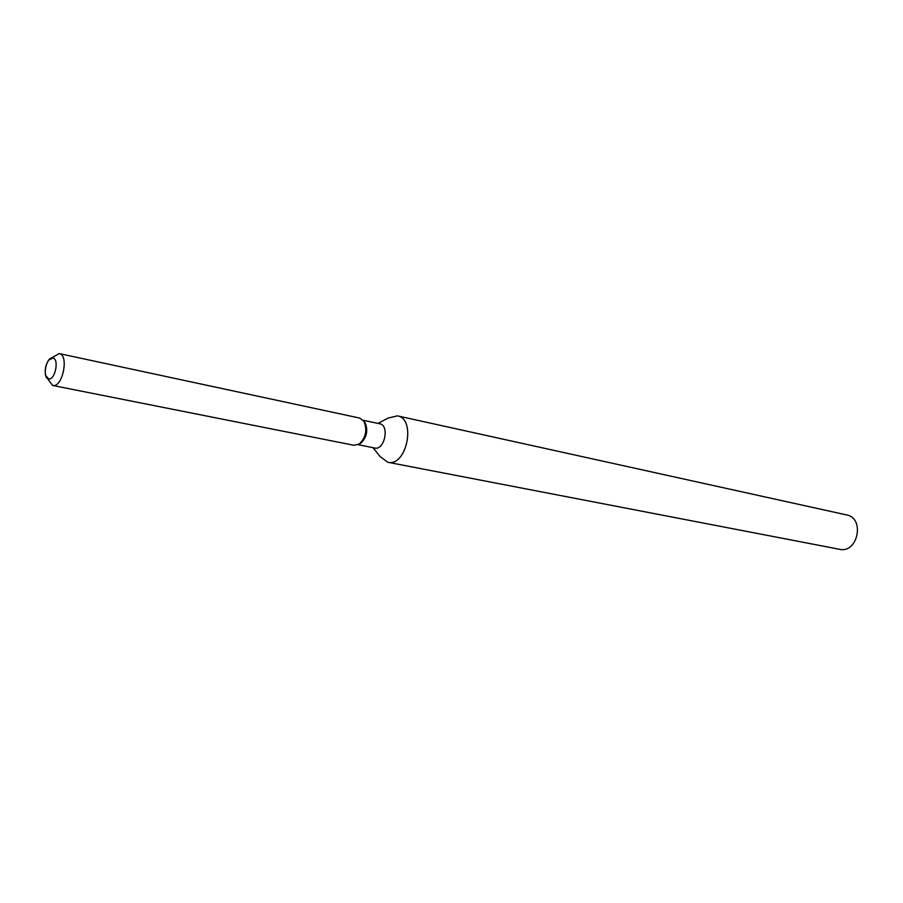 <?xml version="1.0" encoding="UTF-8"?>
<svg xmlns="http://www.w3.org/2000/svg" width="903" height="903" viewBox="0 0 903 903"><rect width="100%" height="100%" fill="white"/><g stroke="black" fill="none" stroke-linecap="round" stroke-linejoin="round"><path stroke-width="1.35" d="M52.814 358.017C46.346 356.267 41.888 377.951 48.525 378.854L48.559 378.854C55.004 380.705 59.519 358.886 52.859 358.028L48.796 360.083C45.59 364.733 44.529 369.824 45.635 375.366L48.559 378.854C55.004 380.705 59.519 358.886 52.859 358.028L52.814 358.017M372.973 447.651L380.186 456.602L387.805 462.268C406.587 467.178 416.576 418.789 397.399 415.865L388.155 418.044L377.985 423.405M839.316 549.261L839.564 549.306C857.805 553.765 865.176 518.074 846.664 514.936L397.399 415.865M374.734 448.012L374.801 448.023C384.531 450.608 389.769 425.279 379.802 423.789L379.711 423.778M359.27 444.028L360.918 443.147C366.81 437.278 368.21 430.494 365.128 422.773L363.965 421.306M354.066 445.303L359.304 444.005C365.862 437.481 367.419 429.93 363.988 421.34L359.665 418.066L363.988 421.34C367.419 429.93 365.862 437.481 359.304 444.005L354.066 445.303M46.956 377.905L52.588 385.446C62.488 388.267 69.373 354.913 59.169 353.581L51.008 358.277M387.805 462.268L839.564 549.306M358.141 444.705L374.801 448.023M363.198 420.245L379.802 423.789M365.128 422.773L363.988 421.34L365.128 422.773M360.918 443.147L359.304 444.005L360.918 443.147M52.588 385.446L354.145 445.326M59.169 353.581L359.766 418.089"/></g></svg>
